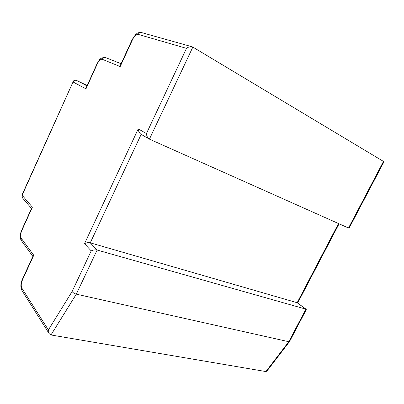 <?xml version="1.0" encoding="UTF-8"?>
<svg xmlns="http://www.w3.org/2000/svg" width="404" height="404" viewBox="0 0 404 404"><rect width="100%" height="100%" fill="white"/><g stroke="black" fill="none" stroke-linecap="round" stroke-linejoin="round"><path stroke-width="0.61" d="M50.975 334.972L49.126 333.603L48.379 329.942L72.109 291.506C72.993 292.733 74.392 293.617 76.311 294.163L50.975 334.972L265.908 371.564L288.794 341.713L305.899 309.146L297.157 302.722L338.522 223.553M76.311 294.163L288.794 341.713L289.511 341.602L306.293 309.656L305.899 309.146L97.122 250.041L76.311 294.163M72.109 291.506L91.218 250.894L84.507 243.678C86.375 242.708 88.294 242.425 90.264 242.834L297.157 302.722L306.202 309.282M149.424 139.143L348.511 228.013L349.339 227.715L383.684 162.342L383.482 161.428L192.844 47.091L149.424 139.143L140.92 134.239C139.309 133.062 138.421 131.285 138.249 128.896L146.425 133.537C146.622 135.991 147.531 137.814 149.167 139.011M91.218 250.894C93.147 249.924 95.112 249.637 97.122 250.041L90.264 242.834L141.168 134.381M49.126 333.603L21.887 290.39C20.372 287.183 20.538 283.477 22.397 279.265L33.062 255.974L33.754 255.257L22.503 279.81C21.104 283.26 20.877 286.012 21.821 288.067L48.379 329.942M146.425 133.537L186.502 48.354C188.314 46.96 190.198 46.44 192.147 46.793L192.844 47.091M32.875 256.383L21.296 240.557C19.766 237.916 19.887 234.477 21.654 230.235L31.77 207.893L32.391 207.171L21.765 230.633C20.447 233.906 20.23 236.396 21.114 238.113L33.754 255.257M120.19 66.559L120.463 65.14L132.184 39.547L132.542 39.587L120.19 66.559L102.217 59.277C100.601 59.029 98.955 60.565 97.283 63.888L85.976 88.855L73.023 81.972L22.114 195.253L32.391 207.171M97.283 63.888L97.026 63.792L86.254 87.582L85.976 88.855M289.491 341.632L266.882 371.104L265.908 371.564M348.511 228.013L383.482 161.428M76.639 80.492L87.183 85.527L76.674 80.512L87.022 85.88M84.507 243.678L138.249 128.896M186.502 48.354L138.198 34.39C136.269 34.254 134.381 35.986 132.542 39.587M72.816 81.855C73.695 80.34 74.977 79.891 76.664 80.502L76.674 80.512C75.114 79.957 73.897 80.447 73.023 81.972L21.998 194.95L22.422 197.844L31.512 208.469M21.887 290.39L21.821 288.067M22.397 279.265L22.503 279.81M21.296 240.557L21.114 238.113M21.654 230.235L21.765 230.633M138.198 34.39C138.996 32.896 140.127 32.3 141.592 32.588L192.147 46.793M102.217 59.277C103.06 57.757 104.247 57.222 105.777 57.666L121.109 63.726M141.592 32.588C137.022 32.34 137.082 33.668 135.441 34.764L132.184 39.547M21.998 194.95L22.422 197.844M105.777 57.666C99.561 57.035 98.899 60.999 97.026 63.792M297.677 303.02L339.077 223.801"/></g></svg>
